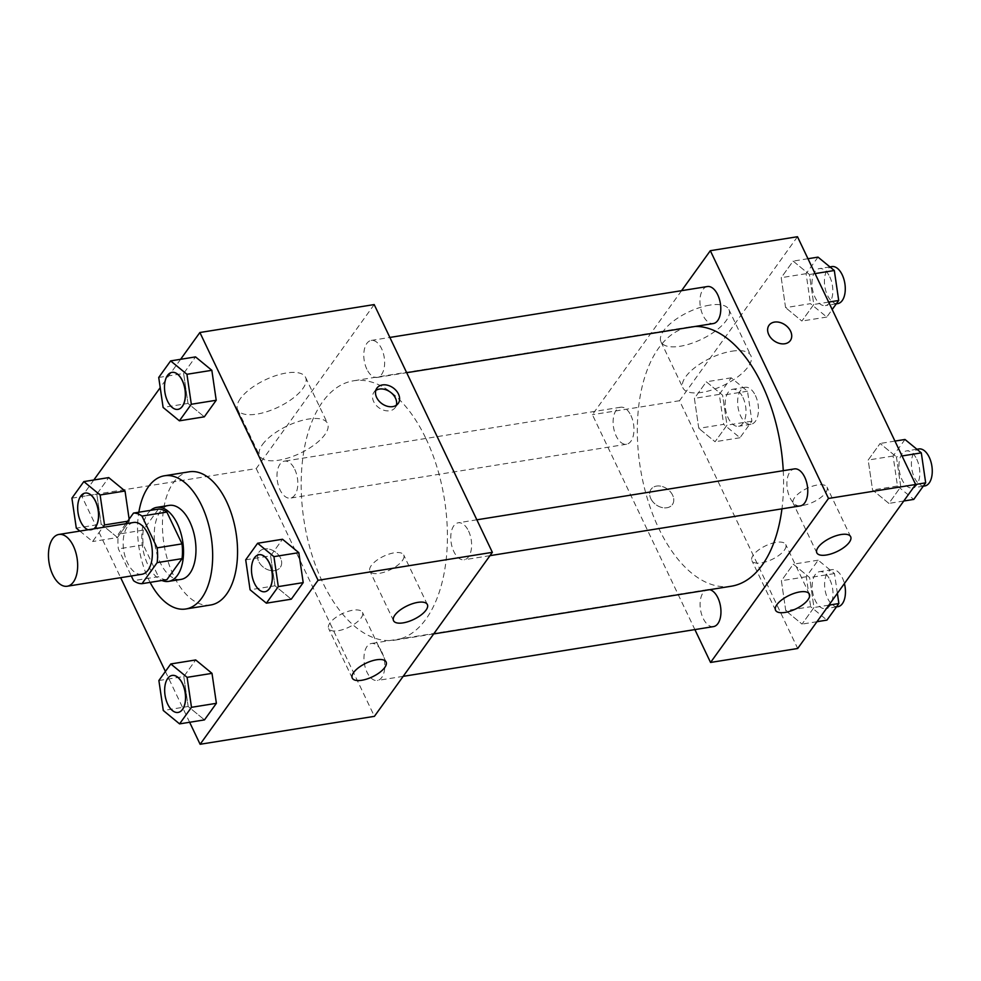 <?xml version="1.0" encoding="UTF-8"?>
<svg xmlns="http://www.w3.org/2000/svg" width="981" height="981" viewBox="0 0 981 981"><rect width="100%" height="100%" fill="white"/><g stroke="black" fill="none" stroke-linecap="round" stroke-linejoin="round"><path stroke-width="0.74" stroke-dasharray="4.91 3.68" d="M141.902 574.277A26.229 14.188 80.9 0 1 123.753 550.623A26.229 14.188 80.9 0 1 133.6 522.468M125.85 523.719L118.37 534.118A35.61 19.264 80.9 0 0 118.382 548.882L131.307 575.982M166.905 579.673A35.61 19.264 80.9 0 1 158.444 576.669L133.539 580.666M158.407 509.09L143.275 530.12A35.61 19.264 80.9 0 0 143.275 544.896L158.444 576.669M150.657 510.328A37.474 20.27 -99.1 0 0 142.65 547.594A37.474 20.27 -99.1 0 0 161.902 580.482M181.031 579.391A37.474 20.27 80.9 0 1 155.096 545.595A37.474 20.27 80.9 0 1 169.173 505.387M143.275 530.12L118.37 534.118M143.275 544.896L118.382 548.882M150.105 582.371A67.456 36.481 80.9 0 1 138.861 512.217M210.682 604.995A67.456 36.481 80.9 0 1 163.986 544.173A67.456 36.481 80.9 0 1 189.333 471.787M180.627 359.291L160.21 387.679M93.82 479.991L81.938 496.509L120.663 577.686M165.397 671.482L189.627 722.274M245.704 559.82L270.597 555.835L282.516 539.256L270.597 555.835L274.987 585.792L291.283 599.195L274.987 585.792L250.081 589.789M158.885 680.52L183.79 676.534L195.709 659.955L183.79 676.534L188.168 706.492L204.477 719.895L188.168 706.492L163.275 710.489M71.907 498.164L96.812 494.166L108.732 477.6L96.812 494.166L101.19 524.136L117.487 537.527L129.406 520.96L129.136 519.145L129.406 520.96L127.628 521.242M158.726 377.464L183.619 373.479L195.538 356.9L183.619 373.479L187.996 403.436L204.306 416.827L187.996 403.436L163.104 407.434M264.441 548.931A13.121 9.687 35.7 0 0 258.959 552.119A13.121 9.687 35.7 0 0 263.95 567.643A13.121 9.687 35.7 0 0 280.259 567.435A13.121 9.687 35.7 0 0 278.334 554.706A13.121 9.687 35.7 0 0 264.441 548.931A13.121 9.687 -144.3 0 1 278.334 554.706A13.121 9.687 -144.3 0 1 280.259 567.423A13.121 9.687 -144.3 0 1 263.963 567.631A13.121 9.687 -144.3 0 1 258.972 552.107A13.121 9.687 -144.3 0 1 264.441 548.931M374.19 304.576L256.237 468.575L81.938 496.509M256.237 468.575L374.411 716.338M240.406 398.568A37.597 15.107 154.5 0 0 237.709 409.739A37.597 15.107 154.5 0 0 278.138 407.201A37.597 15.107 154.5 0 0 305.569 377.378A37.597 15.107 154.5 0 0 275.992 375.564A37.597 15.107 154.5 0 0 240.406 398.568M262.393 444.651A37.597 15.107 -25.5 0 1 297.979 421.646A37.597 15.107 -25.5 0 1 327.556 423.461A37.597 15.107 -25.5 0 1 300.125 453.283A37.597 15.107 -25.5 0 1 259.683 455.822A37.597 15.107 -25.5 0 1 262.393 444.651M375.797 390.463A13.121 9.687 35.7 0 0 373.945 392.253A13.121 9.687 35.7 0 0 375.87 404.981A13.121 9.687 35.7 0 0 389.764 410.757A13.121 9.687 35.7 0 0 395.233 407.569A13.121 9.687 35.7 0 0 396.349 405.239M361.106 617.981A18.737 7.529 154.5 0 0 362.455 612.402A18.737 7.529 154.5 0 0 342.295 613.677A18.737 7.529 154.5 0 0 328.623 628.539A18.737 7.529 154.5 0 0 343.362 629.434A18.737 7.529 154.5 0 0 361.106 617.981M402.382 560.58A18.737 7.529 154.5 0 0 403.731 555.013A18.737 7.529 154.5 0 0 383.583 556.276A18.737 7.529 154.5 0 0 369.911 571.138A18.737 7.529 154.5 0 0 384.65 572.046A18.737 7.529 154.5 0 0 402.382 560.58M366.845 369.175A18.737 10.129 80.9 0 1 371.247 340.432A18.737 10.129 80.9 0 1 384.221 357.329A18.737 10.129 80.9 0 1 377.182 377.427A18.737 10.129 80.9 0 1 366.845 369.175M381.756 651.74A18.737 10.129 80.9 0 1 377.354 680.483A18.737 10.129 80.9 0 1 364.38 663.585A18.737 10.129 80.9 0 1 371.419 643.487A18.737 10.129 80.9 0 1 381.756 651.74M468.562 531.04A18.737 10.129 80.9 0 1 464.16 559.783A18.737 10.129 80.9 0 1 451.186 542.885A18.737 10.129 80.9 0 1 458.225 522.787A18.737 10.129 80.9 0 1 468.562 531.04M294.778 469.384A18.737 10.129 80.9 0 1 290.376 498.127A18.737 10.129 80.9 0 1 277.402 481.23A18.737 10.129 80.9 0 1 284.441 461.131A18.737 10.129 80.9 0 1 294.778 469.384M425.962 438.63A131.307 71.012 80.9 0 1 395.085 640.115A131.307 71.012 80.9 0 1 304.184 521.696A131.307 71.012 80.9 0 1 353.516 380.8A131.307 71.012 80.9 0 1 425.962 438.63M783.255 470.684A131.307 71.012 80.9 0 1 781.943 508.845M731.225 586.233A131.307 71.012 80.9 0 1 640.323 467.814A131.307 71.012 80.9 0 1 689.655 326.918A131.307 71.012 80.9 0 1 695.296 326.44M707.387 286.538A18.737 10.129 -99.1 0 0 702.985 315.293A18.737 10.129 -99.1 0 0 713.322 323.546M713.494 626.601A18.737 10.129 80.9 0 1 700.52 609.704A18.737 10.129 80.9 0 1 707.559 589.606A18.737 10.129 80.9 0 1 709.717 589.679M800.3 505.902A18.737 10.129 80.9 0 1 787.326 489.004A18.737 10.129 80.9 0 1 794.377 468.906M630.918 415.49A18.737 10.129 80.9 0 1 626.516 444.246A18.737 10.129 80.9 0 1 613.542 427.348A18.737 10.129 80.9 0 1 620.581 407.238A18.737 10.129 80.9 0 1 630.918 415.49M681.562 290.683L592.377 414.681L694.879 629.581M785.585 307.642L781.207 277.684L793.126 261.105L809.423 274.508L813.801 304.466L801.882 321.045L785.585 307.642L801.882 321.045L813.801 304.466L809.423 274.508L793.126 261.105L781.207 277.684L785.585 307.642L810.49 303.656L826.787 317.047L832.195 309.518M698.779 428.341L694.401 398.384L706.308 381.805L722.617 395.208L726.995 425.165L715.075 441.744L698.779 428.341L715.075 441.744L726.995 425.165L722.617 395.208L706.308 381.805L694.401 398.384L698.779 428.341L723.671 424.356L739.981 437.747L751.887 421.18L747.51 391.211L731.213 377.82L719.294 394.387L723.671 424.356M785.756 610.697L781.379 580.74L793.298 564.173L809.595 577.564L813.972 607.521L802.053 624.1L785.756 610.697L802.053 624.1L813.972 607.521L809.595 577.564L793.298 564.173L781.379 580.74L785.756 610.697L810.662 606.712L826.958 620.102M797.479 236.728L679.526 400.714L797.7 648.49M896.401 456.864L900.779 486.834L888.872 503.4L872.563 489.997L868.185 460.04L880.104 443.473L896.401 456.864L880.104 443.473L868.185 460.04L872.563 489.997L888.872 503.4L900.779 486.834L896.401 456.864L902.042 455.957M784.395 550.12A18.737 7.529 154.5 0 0 785.744 544.553A18.737 7.529 154.5 0 0 765.585 545.816A18.737 7.529 154.5 0 0 751.912 560.678A18.737 7.529 154.5 0 0 766.652 561.586A18.737 7.529 154.5 0 0 784.395 550.12M825.671 492.72A18.737 7.529 154.5 0 0 827.02 487.152A18.737 7.529 154.5 0 0 806.873 488.428A18.737 7.529 154.5 0 0 793.2 503.29A18.737 7.529 154.5 0 0 807.939 504.185A18.737 7.529 154.5 0 0 825.671 492.72M709.717 305.14A37.597 15.107 154.5 0 0 673.775 320.861A37.597 15.107 154.5 0 0 660.998 341.891A37.597 15.107 154.5 0 0 701.427 339.34A37.597 15.107 154.5 0 0 728.858 309.518A37.597 15.107 154.5 0 0 709.717 305.14M679.526 400.714L592.377 414.681M650.832 498.667A13.121 9.687 35.7 0 0 661.452 507.385A13.121 9.687 35.7 0 0 672.377 504.577A13.121 9.687 35.7 0 0 667.387 489.053A13.121 9.687 35.7 0 0 651.077 489.261A13.121 9.687 35.7 0 0 650.832 498.667A13.121 9.687 -144.3 0 1 651.09 489.249A13.121 9.687 -144.3 0 1 667.387 489.041A13.121 9.687 -144.3 0 1 672.377 504.565A13.121 9.687 -144.3 0 1 661.464 507.385A13.121 9.687 -144.3 0 1 650.844 498.655M731.703 351.223A37.597 15.107 -25.5 0 1 750.845 355.6A37.597 15.107 -25.5 0 1 723.414 385.423A37.597 15.107 -25.5 0 1 682.972 387.973A37.597 15.107 -25.5 0 1 695.75 366.943A37.597 15.107 -25.5 0 1 731.703 351.223M769.03 325.263L769.018 325.275A13.121 9.687 35.7 0 0 769.018 325.275A13.121 9.687 35.7 0 0 774.009 340.799A13.121 9.687 35.7 0 0 790.318 340.591L790.318 340.591M818.019 257.12L806.1 273.687L810.49 303.656M829.779 276.838A18.737 10.129 80.9 0 1 825.364 305.582A18.737 10.129 80.9 0 1 812.403 288.684A18.737 10.129 80.9 0 1 819.442 268.586A18.737 10.129 80.9 0 1 829.779 276.838M826.787 317.047L801.882 321.045M828.651 302.087L813.801 304.466M815.064 273.601L809.423 274.508M807.976 258.726L793.126 261.105M806.1 273.687L781.207 277.684M837.823 303.583A18.737 10.129 80.9 0 1 824.849 286.697A18.737 10.129 80.9 0 1 831.888 266.587M742.96 397.538A18.737 10.129 80.9 0 1 738.558 426.281A18.737 10.129 80.9 0 1 725.584 409.384A18.737 10.129 80.9 0 1 732.623 389.285A18.737 10.129 80.9 0 1 742.96 397.538M739.981 437.747L715.075 441.744M751.887 421.18L726.995 425.165M747.51 391.211L722.617 395.208M731.213 377.82L706.308 381.805M719.294 394.387L694.401 398.384M755.419 395.539A18.737 10.129 80.9 0 1 751.005 424.283A18.737 10.129 80.9 0 1 738.043 407.385A18.737 10.129 80.9 0 1 745.082 387.287A18.737 10.129 80.9 0 1 755.419 395.539M904.997 439.476L893.09 456.042L897.468 486.012L913.765 499.403M916.757 459.194A18.737 10.129 80.9 0 1 912.355 487.937A18.737 10.129 80.9 0 1 899.381 471.039A18.737 10.129 80.9 0 1 906.419 450.941A18.737 10.129 80.9 0 1 916.757 459.194M897.468 486.012L872.563 489.997M903.771 501.009L888.872 503.4M915.629 484.442L900.779 486.834M894.954 441.082L880.104 443.473M893.09 456.042L868.185 460.04M924.801 485.951A18.737 10.129 80.9 0 1 911.827 469.053A18.737 10.129 80.9 0 1 918.866 448.942M837.382 593.321L834.488 573.566L818.191 560.176L806.272 576.742L810.662 606.712M829.951 579.894A18.737 10.129 80.9 0 1 825.536 608.637A18.737 10.129 80.9 0 1 812.575 591.739A18.737 10.129 80.9 0 1 819.613 571.641A18.737 10.129 80.9 0 1 829.951 579.894M816.965 621.709L802.053 624.1M828.884 605.142L813.972 607.521M834.488 573.566L809.595 577.564M818.191 560.176L793.298 564.173M806.272 576.742L781.379 580.74M837.995 606.65A18.737 10.129 80.9 0 1 825.021 589.753A18.737 10.129 80.9 0 1 832.06 569.642A18.737 10.129 80.9 0 1 842.397 577.895A18.737 10.129 80.9 0 1 844.408 583.548M177.941 409.371A18.737 10.129 80.9 0 1 165.016 392.461A18.737 10.129 80.9 0 1 172.006 372.363M183.619 373.479L187.996 403.436M79.89 531.089L92.594 541.524L102.735 527.422M93.894 528.833A18.737 10.129 80.9 0 1 91.172 530.059A18.737 10.129 80.9 0 1 78.21 513.21A18.737 10.129 80.9 0 1 85.2 493.063M96.812 494.166L101.19 524.136L76.297 528.134M101.19 524.136L117.487 537.527L92.594 541.524M117.487 537.527L129.406 520.96M93.796 528.857A18.737 10.129 80.9 0 1 91.074 530.071A18.737 10.129 80.9 0 1 88.106 529.765M264.919 591.727A18.737 10.129 80.9 0 1 251.994 574.817A18.737 10.129 80.9 0 1 258.984 554.719M270.597 555.835L274.987 585.792M178.101 712.427A18.737 10.129 80.9 0 1 165.188 695.517A18.737 10.129 80.9 0 1 172.178 675.418M183.79 676.534L188.168 706.492M237.709 409.739L259.683 455.822M305.569 377.378L327.556 423.461M376.912 388.12L373.945 392.253M398.212 403.436L395.233 407.569M386.085 661.954L362.455 612.402M352.265 678.092L328.623 628.539M427.373 604.566L403.731 555.013M393.54 620.691L369.911 571.138M689.655 326.918L353.516 380.8M433.688 633.922L395.085 640.115M377.182 377.427L406.674 372.706M371.247 340.432L389.862 337.439M707.559 589.606L371.419 643.487M403.179 676.35L377.354 680.483M476.84 519.807L458.225 522.787M489.985 555.651L464.16 559.783M620.581 407.238L284.441 461.131M626.516 444.246L290.376 498.127M809.374 594.106L785.744 544.553M775.554 610.243L751.912 560.678M850.662 536.705L827.02 487.152M816.83 552.843L793.2 503.29M660.998 341.891L682.972 387.973M728.858 309.518L750.845 355.6M829.926 266.906L819.442 268.586M836.29 303.828L825.364 305.582M745.082 387.287L732.623 389.285M751.005 424.283L738.558 426.281M916.904 449.261L906.419 450.941M923.268 486.196L912.355 487.937M832.06 569.642L819.613 571.641M836.462 606.896L825.536 608.637"/><path stroke-width="1.47" d="M73.379 546A26.229 14.188 80.9 0 1 67.211 586.246A26.229 14.188 80.9 0 1 49.05 562.591A26.229 14.188 80.9 0 1 58.909 534.449A26.229 14.188 80.9 0 1 73.379 546M58.909 534.449L133.6 522.468A26.229 14.188 80.9 0 1 148.082 534.032A26.229 14.188 80.9 0 1 141.902 574.277L67.211 586.246M182.025 543.879A35.61 19.264 80.9 0 1 182.037 558.643L166.905 579.673L142.012 583.67L157.144 562.64A35.61 19.264 80.9 0 0 157.132 547.864L182.025 543.879L166.868 512.094A35.61 19.264 80.9 0 0 158.407 509.09L133.502 513.075L125.85 523.719M131.307 575.982L133.539 580.666A35.61 19.264 80.9 0 0 142.012 583.67M157.132 547.864L141.975 516.08A35.61 19.264 80.9 0 0 133.502 513.075M182.037 558.643L157.144 562.64M166.868 512.094L141.975 516.08M161.902 580.482A37.474 20.27 -99.1 0 0 168.585 581.39A37.474 20.27 -99.1 0 0 177.426 575.356A37.474 20.27 -99.1 0 0 180.59 532.156A37.474 20.27 -99.1 0 0 156.727 507.385A37.474 20.27 -99.1 0 0 150.657 510.328M156.727 507.385L169.173 505.387A37.474 20.27 80.9 0 1 189.848 521.892A37.474 20.27 80.9 0 1 189.873 573.358A37.474 20.27 80.9 0 1 181.031 579.391L168.585 581.39M138.861 512.217A67.456 36.481 80.9 0 1 164.428 475.785A67.456 36.481 80.9 0 1 201.645 505.485A67.456 36.481 80.9 0 1 185.777 608.993A67.456 36.481 80.9 0 1 150.105 582.371M164.428 475.785L189.333 471.787A67.456 36.481 80.9 0 1 226.537 501.499A67.456 36.481 80.9 0 1 210.682 604.995L185.777 608.993M189.627 722.274L200.124 744.272L318.065 580.286L199.891 332.51L180.627 359.291M160.21 387.679L93.82 479.991M120.663 577.686L165.397 671.482M266.378 603.18L291.283 599.195L303.203 582.616L298.813 552.659L282.516 539.256L257.623 543.253L245.704 559.82L250.081 589.789L266.378 603.18L278.297 586.613L273.92 556.644L257.623 543.253M179.572 723.88L204.477 719.895L216.384 703.316L212.006 673.358L195.709 659.955L170.804 663.953L158.885 680.52L163.275 710.489L179.572 723.88L191.491 707.313L187.101 677.344L170.804 663.953M102.735 527.422L104.513 524.958L100.123 494.988L125.028 491.003L129.136 519.145L125.028 491.003L108.732 477.6L83.826 481.597L71.907 498.164L76.297 528.134L79.89 531.089M179.4 420.824L204.306 416.827L216.212 400.26L211.835 370.303L195.538 356.9L170.633 360.898L158.726 377.464L163.104 407.434L179.4 420.824L191.32 404.258L186.942 374.288L170.633 360.898M318.065 580.286L492.364 552.34L374.411 716.338L200.124 744.272M492.364 552.34L374.19 304.576L199.891 332.51M392.731 406.625A13.121 9.687 -144.3 0 1 378.838 400.849A13.121 9.687 -144.3 0 1 376.912 388.12A13.121 9.687 -144.3 0 1 393.222 387.912A13.121 9.687 -144.3 0 1 398.212 403.436A13.121 9.687 -144.3 0 1 392.731 406.625M396.349 405.239A13.121 9.687 35.7 0 0 390.242 392.044A13.121 9.687 35.7 0 0 375.797 390.463M384.736 667.534A18.737 7.529 -25.5 0 1 367.004 678.987A18.737 7.529 -25.5 0 1 352.265 678.092A18.737 7.529 -25.5 0 1 365.938 663.23A18.737 7.529 -25.5 0 1 386.085 661.954A18.737 7.529 -25.5 0 1 384.736 667.534M426.024 610.133A18.737 7.529 -25.5 0 1 408.28 621.598A18.737 7.529 -25.5 0 1 393.54 620.691A18.737 7.529 -25.5 0 1 407.213 605.829A18.737 7.529 -25.5 0 1 427.373 604.566A18.737 7.529 -25.5 0 1 426.024 610.133M695.296 326.44A131.307 71.012 80.9 0 1 762.102 384.748A131.307 71.012 80.9 0 1 783.255 470.684M781.943 508.845A131.307 71.012 80.9 0 1 731.225 586.233L433.688 633.922M406.674 372.706L713.322 323.546A18.737 10.129 -99.1 0 0 720.361 303.436A18.737 10.129 -99.1 0 0 707.387 286.538L389.862 337.439M709.717 589.679A18.737 10.129 80.9 0 1 717.896 597.846A18.737 10.129 80.9 0 1 713.494 626.601L403.179 676.35M476.84 519.807L794.377 468.906A18.737 10.129 80.9 0 1 804.714 477.158A18.737 10.129 80.9 0 1 800.3 505.902L489.985 555.651M828.504 498.458L710.563 662.457L797.7 648.49L915.653 484.491L828.504 498.458L710.33 250.695L681.562 290.683M694.879 629.581L710.563 662.457M785.094 612.426A18.737 7.529 -25.5 0 1 775.554 610.243A18.737 7.529 -25.5 0 1 789.227 595.369A18.737 7.529 -25.5 0 1 809.374 594.106A18.737 7.529 -25.5 0 1 808.025 599.673A18.737 7.529 -25.5 0 1 785.094 612.426M841.122 534.522A18.737 7.529 -25.5 0 1 850.662 536.705A18.737 7.529 -25.5 0 1 849.313 542.285A18.737 7.529 -25.5 0 1 831.569 553.738A18.737 7.529 -25.5 0 1 816.83 552.843A18.737 7.529 -25.5 0 1 823.206 542.358A18.737 7.529 -25.5 0 1 841.122 534.522M915.653 484.491L797.479 236.728L710.33 250.695M790.576 331.173A13.121 9.687 -144.3 0 1 790.318 340.579A13.121 9.687 -144.3 0 1 774.021 340.787A13.121 9.687 -144.3 0 1 769.03 325.263A13.121 9.687 -144.3 0 1 779.944 322.455A13.121 9.687 -144.3 0 1 790.576 331.173M790.318 340.591A13.121 9.687 35.7 0 0 790.563 331.186A13.121 9.687 35.7 0 0 779.944 322.467A13.121 9.687 35.7 0 0 769.03 325.275M832.195 309.518L838.706 300.48L834.316 270.511L818.019 257.12L807.976 258.726M838.706 300.48L828.651 302.087M834.316 270.511L815.064 273.601M829.926 266.906L831.888 266.587A18.737 10.129 80.9 0 1 842.225 274.839A18.737 10.129 80.9 0 1 837.823 303.583L836.29 303.828M903.771 501.009L913.765 499.403L925.684 482.836L921.306 452.866L904.997 439.476L894.954 441.082M925.684 482.836L915.629 484.442M921.306 452.866L902.042 455.957M916.904 449.261L918.866 448.942A18.737 10.129 80.9 0 1 929.203 457.195A18.737 10.129 80.9 0 1 924.801 485.951L923.268 486.196M816.965 621.709L826.958 620.102L838.878 603.536L837.382 593.321M838.878 603.536L828.884 605.142M844.408 583.548A18.737 10.129 80.9 0 1 837.995 606.65L836.462 606.896M172.055 372.363L171.957 372.375A18.737 10.129 80.9 0 1 182.294 380.628A18.737 10.129 80.9 0 1 177.88 409.371A18.737 10.129 80.9 0 1 164.918 392.474A18.737 10.129 80.9 0 1 171.957 372.375A18.737 10.129 80.9 0 1 172.055 372.363A18.737 10.129 80.9 0 1 182.392 380.616A18.737 10.129 80.9 0 1 177.99 409.359A18.737 10.129 80.9 0 1 177.941 409.371M204.306 416.827L216.212 400.26L191.32 404.258M216.212 400.26L211.835 370.303L186.942 374.288M211.835 370.303L195.538 356.9M100.123 494.988L83.826 481.597M88.106 529.765A18.737 10.129 80.9 0 1 77.781 510.5A18.737 10.129 80.9 0 1 85.139 493.075L85.249 493.063A18.737 10.129 80.9 0 1 85.249 493.063A18.737 10.129 80.9 0 1 95.586 501.316A18.737 10.129 80.9 0 1 93.894 528.833M127.628 521.242L104.513 524.958M125.028 491.003L108.732 477.6M85.139 493.075A18.737 10.129 80.9 0 1 95.476 501.328A18.737 10.129 80.9 0 1 93.796 528.857M258.984 554.719A18.737 10.129 80.9 0 1 259.033 554.719A18.737 10.129 80.9 0 1 269.37 562.971A18.737 10.129 80.9 0 1 264.968 591.715A18.737 10.129 80.9 0 1 264.919 591.727M291.283 599.195L303.203 582.616L278.297 586.613M303.203 582.616L298.813 552.659L273.92 556.644M298.813 552.659L282.516 539.256M269.272 562.984A18.737 10.129 80.9 0 1 264.87 591.739A18.737 10.129 80.9 0 1 251.896 574.841A18.737 10.129 80.9 0 1 258.935 554.731A18.737 10.129 80.9 0 1 269.272 562.984M172.178 675.418A18.737 10.129 80.9 0 1 172.227 675.418A18.737 10.129 80.9 0 1 182.564 683.671A18.737 10.129 80.9 0 1 178.15 712.414A18.737 10.129 80.9 0 1 178.101 712.427M204.477 719.895L216.384 703.316L191.491 707.313M216.384 703.316L212.006 673.358L187.101 677.344M212.006 673.358L195.709 659.955M182.466 683.683A18.737 10.129 80.9 0 1 178.052 712.439A18.737 10.129 80.9 0 1 165.09 695.541A18.737 10.129 80.9 0 1 172.129 675.431A18.737 10.129 80.9 0 1 182.466 683.683"/></g></svg>

